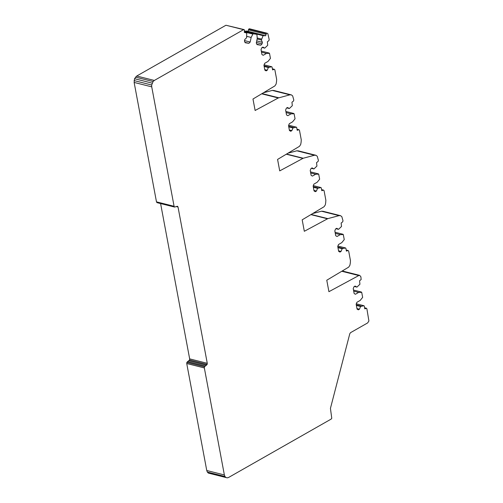 <?xml version="1.0" encoding="UTF-8"?>
<svg xmlns="http://www.w3.org/2000/svg" width="503" height="503" viewBox="0 0 503 503"><rect width="100%" height="100%" fill="white"/><g stroke="black" fill="none" stroke-linecap="round" stroke-linejoin="round"><path stroke-width="0.75" d="M160.595 203.545L189.662 358.878L189.543 359.997L186.858 362.393L186.732 363.506L206.758 470.512L207.337 472.072L208.355 473.09L227.255 477.85L228.632 477.441L331.112 419.112L331.766 418.307L330.433 408.392L349.786 333.74L350.528 332.672L367.63 322.939L368.906 320.983L366.901 308.917L366.505 308.27L364.807 308.873L364.273 306.013L363.952 305.73L360.563 306.49L359.456 309.213L358.337 309.848L357.061 309.094L356.143 304.196L356.923 302.278L360.186 300.417L362.65 297.374L361.707 292.325L358.683 292.406L355.42 294.261L354.143 293.513L353.225 288.615L354.005 286.691L355.124 286.056L356.935 287.119L359.934 284.239L359.557 280.819L361.129 279.561L360.896 276.813L359.695 275.374L358.796 275.543L328.918 291.69L326.774 280.228L348.68 267.131L349.899 265.282L350.314 262.95L350.459 260.623L348.667 251.047L348.095 250.507L346.397 251.11L345.863 248.249L345.548 247.96L342.153 248.721L341.047 251.443L339.934 252.078L338.651 251.33L337.733 246.432L338.513 244.508L341.776 242.653L344.247 239.61L343.298 234.555L340.273 234.637L337.016 236.492L335.734 235.744L334.816 230.846L335.595 228.922L336.714 228.287L338.525 229.349L341.524 226.476L341.147 223.055L342.725 221.798L342.996 220.767L341.858 216.711L340.606 215.705L339.066 215.636L327.818 218.635L304.321 231.292L302.177 219.83L324.077 206.727L325.303 204.884L325.711 202.552L325.856 200.219L324.064 190.65L323.498 190.103L321.801 190.706L321.26 187.845L320.945 187.556L317.55 188.317L316.45 191.046L315.331 191.681L314.048 190.926L313.136 186.028L313.916 184.111L317.173 182.249L319.644 179.206L318.701 174.151L315.677 174.233L312.413 176.094L311.137 175.34L310.219 170.442L310.999 168.524L312.111 167.889L313.929 168.951L316.928 166.072L316.544 162.651L318.122 161.394L318.399 160.369L317.261 156.307L316.01 155.301L314.463 155.238L303.215 158.238L279.718 170.888L277.574 159.426L299.48 146.323L300.7 144.48L301.115 142.148L301.259 139.821L299.467 130.246L298.895 129.699L297.198 130.308L296.663 127.448L296.349 127.158L292.953 127.919L291.847 130.642L290.734 131.277L289.451 130.529L288.533 125.631L289.313 123.707L292.576 121.852L295.047 118.802L294.098 113.753L291.074 113.835L287.817 115.69L286.534 114.942L285.616 110.044L286.396 108.12L287.515 107.485L289.326 108.547L292.325 105.668L291.947 102.254L293.526 100.996L293.796 99.965L292.658 95.903L291.407 94.897L289.866 94.834L278.266 97.972L255.122 110.484L252.978 99.022L274.877 85.925L276.103 84.076L276.512 81.75L276.656 79.417L274.864 69.842L274.298 69.301L272.601 69.904L272.06 67.044L271.746 66.754L268.351 67.515L267.25 70.238L266.131 70.873L264.848 70.124L263.937 65.227L264.716 63.303L267.973 61.448L270.444 58.405L269.501 53.349L266.477 53.431L263.214 55.286L261.937 54.538L261.019 49.64L261.799 47.716L262.912 47.081L264.729 48.143L267.728 45.27L267.344 41.85L268.923 40.592L269.199 39.561L267.841 33.67L267.062 33.211L266.389 33.468L265.666 35.738L263.094 35.675L261.365 40.045L262.384 42.327L262.063 43.899L260.743 45.188L257.014 44.604L256.297 42.994L257.24 38.398L256.914 34.355L253.066 33.751L251.142 37.436L250.198 42.032L248.878 43.321L245.15 42.73L244.433 41.12L244.754 39.548L246.621 37.725L246.74 33.097L244.307 32.368L244.533 30.029L243.553 29.671L154.339 80.449L153.088 81.536L151.68 85.007L151.736 86.856L174.088 206.287L174.566 207.06L177.546 206.236L178.024 207.01L207.274 363.311L207.148 364.424L204.463 366.819L204.344 367.932L224.369 474.945L224.948 476.498L225.96 477.517L227.255 477.85M244.012 29.576L225.941 25.244L136.728 76.022L134.546 78.707L134.131 82.429L156.483 201.86L156.961 202.634L174.566 207.06M267.062 33.211L249.45 28.784L248.778 29.042L248.054 31.305L245.879 30.966L245.395 31.463M291.407 94.897L273.802 90.471L272.255 90.408L263.421 92.778M316.01 155.301L298.398 150.875L296.852 150.806L288.062 153.151M340.606 215.705L323.001 211.279L321.455 211.21L312.665 213.555M364.606 307.792L366.505 308.27M364.637 307.987L365.838 308.289M356.3 303.806L363.952 305.73M356.262 304.843L361.248 306.094M356.375 305.434L360.563 306.49M356.967 308.584L359.456 309.213M353.496 290.049L361.393 292.036M353.703 291.149L358.683 292.406M354.382 286.477L356.935 287.119M342.235 270.985L359.695 275.374M341.77 271.262L358.796 275.543M346.196 250.029L348.095 250.507M346.234 250.224L347.428 250.525M337.897 246.036L345.548 247.96M337.853 247.08L342.839 248.331M337.966 247.671L342.153 248.721M338.557 250.821L341.047 251.443M335.086 232.279L342.983 234.266M335.294 233.386L340.273 234.637M335.973 228.708L338.525 229.349M321.455 211.21L339.066 215.636M311.168 214.448L327.818 218.635M310.898 214.611L327.466 218.78M321.593 189.625L323.498 190.103M321.631 189.82L322.825 190.121M313.294 185.632L320.945 187.556M313.256 186.676L318.236 187.927M313.369 187.267L317.55 188.317M313.954 190.417L316.45 191.046M310.489 171.881L318.38 173.862M310.691 172.982L315.677 174.233M311.376 168.31L313.929 168.951M296.852 150.806L314.463 155.238M286.565 154.05L303.215 158.238M286.301 154.207L302.869 158.376M296.996 129.221L298.895 129.699M297.034 129.416L298.229 129.717M288.697 125.234L296.349 127.158M288.653 126.272L293.639 127.529M288.766 126.863L292.953 127.919M289.357 130.013L291.847 130.642M285.886 111.477L293.783 113.464M286.094 112.584L291.074 113.835M286.773 107.906L289.326 108.547M272.255 90.408L289.866 94.834M262.076 93.583L278.825 97.796M261.698 93.809L278.266 97.972M272.393 68.823L274.298 69.301M272.431 69.018L273.626 69.32M264.094 64.83L271.746 66.754M264.056 65.874L269.036 67.125M264.169 66.465L268.351 67.515M264.754 69.615L267.25 70.238M261.29 51.073L269.18 53.06M261.491 52.18L266.477 53.431M262.176 47.502L264.729 48.143M248.778 29.042L266.389 33.468M248.356 29.859L265.961 34.286M248.054 31.305L265.666 35.738M245.879 30.966L263.49 35.392M245.489 31.249L263.094 35.675M257.234 37.995L261.566 39.083M257.121 38.983L261.365 40.045M256.725 40.906L262.384 42.327M256.404 42.478L262.063 43.899M256.838 44.207L260.743 45.188M244.54 31.243L256.914 34.355M244.471 31.588L253.066 33.751M244.395 31.953L252.676 34.034M246.81 36.348L251.142 37.436M244.54 40.611L250.198 42.032M244.974 42.34L248.878 43.321M244.351 32.173L246.489 32.714M225.941 25.244L243.553 29.671M136.728 76.022L154.339 80.449M135.477 77.11L153.088 81.536M134.546 78.707L152.157 83.14M134.075 80.581L151.68 85.007M134.131 82.429L151.736 86.856M156.483 201.86L174.088 206.287M176.22 206.551L178.024 207.01M189.662 358.878L207.274 363.311M189.543 359.997L207.148 364.424M188.883 360.802L206.494 365.228M187.512 361.588L205.123 366.014M186.858 362.393L204.463 366.819M186.732 363.506L204.344 367.932M206.758 470.512L224.369 474.945M207.337 472.072L224.948 476.498M208.355 473.09L225.96 477.517"/></g></svg>
